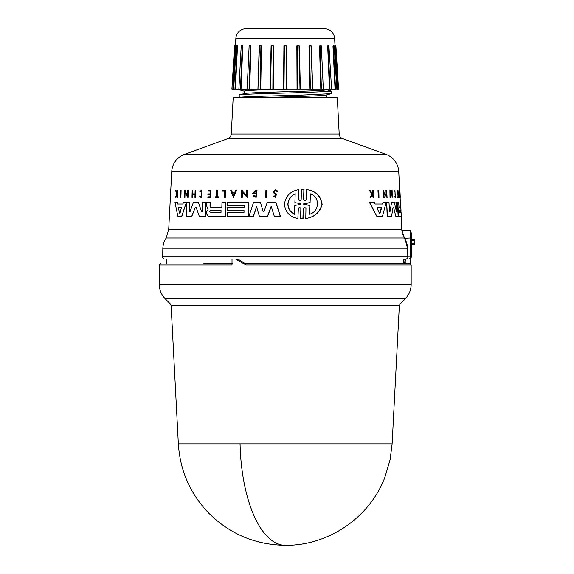 <?xml version="1.0" encoding="UTF-8"?>
<svg xmlns="http://www.w3.org/2000/svg" width="574" height="574" viewBox="0 0 574 574"><rect width="100%" height="100%" fill="white"/><g stroke="black" fill="none" stroke-linecap="round" stroke-linejoin="round"><path stroke-width="0.86" d="M240.068 443.86A107.029 45.231 90 0 0 285.235 545.3C255.272 544.834 229.686 534.021 208.477 512.855C190.094 493.496 180.049 470.501 178.349 443.86L392.121 443.86L399.346 305.641L171.124 305.641L170.378 303.955L165.326 298.911C161.394 294.864 159.393 290.014 159.307 284.374L159.307 265.037L160.591 263.753M410.69 264.04L410.69 259.003L405.954 259.003L405.954 263.753L409.406 263.753L244.359 263.753L246.052 265.037L235.613 259.003L164.738 259.003L403.709 259.003L403.666 263.753L245.5 263.753L238.361 259.348L235.613 259.003L405.732 259.003A2.059 2.059 0 0 0 407.791 256.944L162.686 256.944A2.059 2.059 0 0 0 164.738 259.003M404.9 238.978A20.564 20.564 0 0 1 407.648 248.901L162.822 248.901A20.564 20.564 0 0 1 165.577 238.978L166.159 237.966L404.311 237.966L404.9 238.978L165.577 238.978M339.198 134.015A5.137 5.137 0 0 0 342.57 138.578L386.072 154.406A19.272 19.272 0 0 1 398.729 171.511L171.748 171.511A19.272 19.272 0 0 1 184.405 154.406L227.9 138.578A5.137 5.137 0 0 0 231.279 134.015L233.195 97.393L337.282 97.393L339.198 134.015L231.279 134.015M337.785 89.092L338.567 89.092L337.627 89.092L335.331 45.906L337.254 89.092L334.628 38.444A10.282 10.282 0 0 0 324.36 28.7L246.117 28.7A10.282 10.282 0 0 0 235.849 38.444L235.476 45.92L235.512 44.923L234.558 45.884L231.91 89.092L233.223 89.092L235.139 45.906L232.85 89.092L231.91 89.092M178.349 443.86L171.124 305.641M170.378 303.955L400.1 303.955L405.144 298.911L165.326 298.911M246.052 265.037L411.171 265.037L411.171 284.374L159.307 284.374M232.018 259.003L232.018 265.037L159.307 265.037M166.812 263.753L166.769 259.003M162.822 248.901L162.686 256.944M407.648 248.901L407.791 256.908L162.686 256.908M411.651 237.93C411.4 231.961 410.675 229.392 409.477 230.217C410.245 230.676 410.64 233.245 410.668 237.93L411.651 237.93L411.651 256.944L409.52 259.003L410.668 256.944L411.651 256.944M180.961 190.496L180.731 197.75L180.315 197.75L180.552 190.496L181.119 190.496L180.889 197.75L180.473 197.75M302.771 189.291L304.055 189.327L303.703 199.702L304.607 200.713M302.857 189.291L303.89 189.327L303.538 199.702L304.859 200.764L306.265 199.702L306.781 189.614C315.707 190.877 320.823 195.813 322.136 204.43C319.84 212.559 314.394 217.237 305.784 218.464L305.964 208.376L304.636 207.322L303.244 208.376L302.893 218.759L300.532 218.759L300.876 208.384L299.571 207.314L298.215 208.384L297.884 218.464C289.712 216.943 285.235 212.136 284.446 204.043C285.744 195.906 290.537 191.099 298.824 189.621L298.502 199.695L299.628 200.735M304.715 207.322L303.409 208.376L303.058 218.759L301.788 218.787M299.657 207.314L298.372 208.384L297.884 218.464M298.824 189.621L298.659 199.695M198.389 202.349L201.61 211.813L198.389 202.349M202.113 211.598L201.474 211.813L202.113 211.598L202.371 202.349L205.851 202.349L205.478 216.29L200.276 216.29M198.252 202.349L193.395 202.349L189.958 211.813L189.413 211.598L189.829 202.349L186.902 202.349L186.485 216.29L191.694 216.29L195.418 207.049L191.831 216.29L186.636 216.29M189.556 211.598L190.102 211.813M264.054 211.44L263.036 211.44L264.054 211.44L267.254 202.349L275.965 202.349L280.392 216.29L274.3 216.29L271.193 206.245L267.506 216.29L260.783 216.29M271.337 206.245L267.642 216.29L259.391 216.29L256.564 206.662L253.313 216.29L249.066 216.29M256.693 206.662L253.443 216.29L248.937 216.29L253.557 202.349L260.395 202.349L263.172 211.44L260.395 202.349M210.228 202.349L210.127 206.26L210.859 207.243L221.851 207.243L221.98 202.349L225.898 202.349L225.532 216.29L208.34 216.29L206.36 213.578L206.403 211.985L208.104 209.417L206.568 205.765L206.669 202.349L210.228 202.349M225.898 202.349L225.661 216.29L208.34 216.29M227.555 207.279L244.129 207.279L244.172 205.643L227.598 205.643M244.172 205.643L227.469 205.643L227.555 202.349L248.707 202.349L248.334 216.29L227.318 216.29M227.412 212.61L243.986 212.61L244.043 210.558L227.469 210.558M186.371 202.349L181.85 216.29L177.847 216.29L174.998 202.349L177.337 202.349L177.689 204.014L182.927 204.014L183.465 202.349L186.371 202.349L181.7 216.29L178.005 216.29M254.103 195.347L256.061 196.301L256.205 191.199L253.715 193.022L255.495 193.022L255.473 193.754L252.481 193.754L255.538 190.145L257.059 190.145L256.169 197.42L253.213 196.043L254.232 195.347L255.444 196.186M256.269 191.199L253.844 193.022M255.473 193.754L252.61 193.754M185.065 192.649L184.914 197.75L184.304 197.75L184.527 190.496L185.129 190.496L185.101 191.443L187.569 195.748M185.101 191.443L187.425 195.748L187.576 190.496L188.215 190.496L187.999 197.75L184.914 192.649L184.455 197.75M242.422 192.297L242.285 197.399L241.396 197.399L241.589 190.145L242.472 190.145L242.45 191.085L246.562 195.397M242.45 191.085L246.433 195.397L246.569 190.145L247.487 190.145L247.294 197.399L242.285 192.297L242.156 197.399L241.525 197.399M236.667 190.145L233.482 197.391L230.468 190.145L231.365 190.145L232.348 192.62L234.615 192.62L235.749 190.145L236.667 190.145L233.353 197.391M231.365 190.145L232.477 192.62L234.615 192.62M192.111 197.399L192.634 197.399L192.728 194.321L195.002 194.321L194.916 197.399L195.469 197.399L195.06 197.399M192.634 197.399L191.967 197.399L192.168 190.496L192.835 190.496L192.735 193.912L195.017 193.912L195.11 190.496L195.662 190.496L195.469 197.399L195.662 190.496M208.039 193.912L210.062 193.912L207.91 193.912L207.888 194.758L210.041 194.758L208.018 194.758M210.062 193.912L210.141 191.106L208.118 191.106M210.141 191.106L207.982 191.106L207.996 190.496L210.866 190.496L210.68 197.399L207.946 197.399M207.96 196.81L209.984 196.81L207.831 196.81L207.817 197.399L210.68 197.399M275.613 189.807L277.902 191.228L276.926 191.479L277.759 191.228L275.613 189.807L273.274 191.895L274.236 193.625L275.922 194.672L275.247 196.538L274.372 195.899M275.663 190.597L274.272 191.895L274.853 192.957L276.603 194.091L275.362 197.391L273.389 196.2L274.228 195.899M175.931 190.496L176.892 193.689L177.266 190.496L177.703 190.496L177.466 197.399L177.029 197.399L177.115 194.73L175.996 197.399L175.501 197.399L176.706 194.17L175.601 190.496L176.103 190.496L177.057 193.689M201.28 190.496L201.223 197.463L201.409 190.496L199.723 191.257L200.017 191.816L201.259 191.214L201.108 196.753L199.946 196.193L200.785 196.674M201.323 191.214L200.017 191.816M215.293 196.81L216.434 196.81L216.606 190.496L217.395 190.496L217.23 196.81M217.266 190.496L217.101 196.81L218.608 196.81L218.594 197.399L215.279 197.399M225.453 190.496L225.403 197.399L225.582 190.496L222.626 190.496L222.604 191.178L224.728 191.178L222.734 191.178M224.728 191.178L224.563 197.399L225.273 197.399L224.692 197.399M266.767 190.145L266.566 197.399L265.712 197.399L265.913 190.145L266.903 190.145L266.702 197.399L265.848 197.399M378.991 197.75L378.84 190.496L377.943 190.496L378.409 197.75L378.259 190.496M396.182 202.349L396.684 211.598L395.909 202.349L397.38 202.349L398.134 216.29L395.909 216.29M397.603 216.29L395.795 216.29L393.527 207.049L395.795 216.29M391.274 216.29L387.479 216.29L386.646 202.349L388.993 202.349L389.531 211.598L389.968 211.813L391.619 202.349L394.36 202.349L396.44 211.813M393.111 207.049L393.527 207.049L393.111 207.049L391.554 216.29L387.185 216.29L386.646 202.349M389.531 211.598L389.968 211.813L391.619 202.349M398.779 216.29L401.061 216.29L398.751 216.29L398.019 213.578L398.263 209.417L397.416 202.349L398.621 202.349L399.059 207.243L400.415 207.243L400.157 202.349M375.08 204.014L382.413 204.014L383.174 202.349L382.722 204.014L375.08 204.014L374.248 202.349L369.455 202.349L376.802 216.29L369.807 202.349M382.184 216.29L377.125 216.29L382.485 216.29L386.159 202.349L383.174 202.349M386.259 195.748L385.943 190.496L386.675 190.496L387.106 197.75L383.834 192.649L384.142 197.75L383.654 197.75L383.21 190.496L383.697 190.496L383.755 191.443L386.546 195.748L386.237 190.496M387.106 197.75L383.532 192.649M383.841 197.75L383.353 197.75L383.21 190.496M392.236 197.399L392.128 190.496L391.525 190.496L391.719 193.912L390.449 193.912L391.999 193.912L391.805 190.496M391.741 194.321L392.193 197.399L391.741 194.321L390.478 194.321L390.291 197.399L389.889 190.496L390.255 190.496L390.449 193.912M390.37 197.399L390.004 197.399L389.889 190.496M397.839 193.912L397.344 190.496L398.062 190.496L398.428 197.399L397.71 197.399L398.083 197.399M397.997 196.81L397.89 194.758L397.308 194.758L397.265 193.912L398.105 193.912L397.954 191.106L397.115 191.106L397.344 190.496M397.452 197.399L397.682 196.81L397.452 197.399M372.225 193.689L372.684 192.943L372.512 190.496L373.365 190.496L373.839 197.399L373.322 197.399L373.143 194.73L372.583 194.73L370.904 197.399L370.201 197.399L372.268 194.17L369.383 190.496L370.115 190.496L372.562 193.689L372.684 192.943M373.502 197.399L372.985 197.399L372.583 194.73M370.201 197.399L371.923 194.17L369.383 190.496M395.156 196.717L394.969 191.336M394.029 191.257L394.481 191.816L394.029 191.257L394.948 190.496L395.328 197.463L394.74 196.193L394.632 196.767M395.328 197.463L394.36 196.767M399.561 197.399L399.282 190.496L399.82 197.399L399.095 197.399L399.325 196.81M399.26 196.81L399.188 190.496M399.597 191.178L399.813 190.496L399.597 191.178M399.813 190.496L400.308 197.399L399.705 191.178M171.748 171.511L168.713 229.335L401.757 229.335L404.311 237.966M399.059 207.243L400.674 207.243L400.602 202.349L401.757 229.335M398.729 171.511L399.726 190.496M400.085 197.399L400.343 202.349M398.169 208.506L397.682 202.349M274.853 192.957L274.128 191.895L275.592 190.597L276.926 191.479M376.974 207.91L377.226 207.271L381.323 207.271L381.617 207.91L379.995 213.291L379.457 213.291L376.974 207.91M399.289 212.567L399.181 210.514L400.796 210.514L400.903 212.567L399.03 212.567M178.37 207.91L178.579 207.271L181.499 207.271L180.006 213.291L179.619 213.291L178.37 207.91L179.619 213.291L180.006 213.291M178.579 207.271L178.536 207.91M210.371 212.567L209.603 211.541L210.428 210.514L221.055 210.514L221.004 212.567L210.371 212.567M221.062 210.514L210.558 210.514L209.74 211.541L210.5 212.567L221.004 212.567M294.527 214.238C290.265 212.136 288.048 208.735 287.868 204.043C288.363 199.3 290.803 195.899 295.172 193.847L294.892 202.629L300.546 203.634L300.518 204.452L294.806 205.449L294.527 214.238M295.33 193.847C290.961 195.892 288.521 199.293 288.019 204.043C288.191 208.721 290.415 212.122 294.684 214.238M303.868 204.459L303.388 204.043L303.897 203.627L309.91 202.6L310.218 193.847C320.507 196.832 319.395 211.706 309.501 214.238L309.809 205.485L303.56 204.043L309.91 202.6M244.094 93.677C242.96 92.88 274.767 92.084 300.317 91.288C316.841 90.8 325.523 90.312 326.384 89.817L326.384 89.092M319.761 54.745L320.801 89.092L312.543 89.092L311.015 45.906L312.5 89.092L310.362 89.092L309.551 45.906L311.015 45.906L310.785 45.482L311.015 45.898M244.094 93.605L244.094 91.087C246.856 90.427 261.306 89.759 287.431 89.092L286.928 89.092M244.316 93.548L239.236 94.975C238.009 94.215 270.95 93.433 300.31 92.636L329.849 91.424L331.011 91.001L326.132 89.68M326.384 97.393L326.384 95.011M268.144 97.393C293.831 96.583 327.611 95.758 326.384 94.947M331.241 91.123L331.234 93.655L326.132 95.076M239.236 97.393L239.236 94.975M331.234 93.655L300.338 95.162C273.332 95.908 240.621 96.654 239.387 97.393L240.047 97.393M270.289 89.092L246.354 89.092L239.236 89.788L244.345 91.223M239.236 89.788L239.236 89.092L241.051 89.092L242.802 45.92L242.278 45.906L240.484 89.092L239.25 89.092M236.962 45.274L236.847 45.92L236.962 45.274L236.251 45.891L233.683 89.092L233.223 89.092L235.476 45.92M236.89 45.418L237.507 45.92L237.069 45.906L234.953 89.092L235.44 89.092L237.507 45.92L235.44 89.092L238.884 89.092L241.224 45.891L242.802 45.92L241.051 89.092L247.15 89.092L249.138 45.898L250.415 45.906L249.066 89.092L249.668 89.092L250.982 45.92L250.415 45.87M241.575 45.432L242.802 45.92M249.123 45.92L250.982 45.92L249.123 45.92L248.872 51.545M259.218 45.92L257.934 89.092L259.218 45.92L261.493 45.92L260.919 45.906L260.115 89.092L249.668 89.092L250.982 45.92M270.117 89.092L271.086 45.92L273.088 45.906L272.872 89.092L260.115 89.092M286.491 89.092L272.872 89.092M283.52 89.092L283.922 45.92L286.082 45.906L286.476 89.092L297.605 89.092L297.382 45.906L299.018 45.906L299.994 89.092L312.543 89.092M296.844 45.92L299.384 45.92L296.844 45.92L297.045 89.092M308.977 45.92L311.259 45.92L308.977 45.92L309.759 89.092M322.968 84.773L323.227 89.092L320.801 89.092L319.496 45.92L321.354 45.92L320.062 45.906L321.404 89.092L320.062 45.906L321.34 45.898L323.32 89.092L329.993 89.092L328.199 45.906L329.046 45.906L327.675 45.92L328.902 45.432M333.587 45.418L332.963 45.92L333.408 45.906L335.525 89.092L336.163 89.092L335.037 89.092L332.963 45.92L335.037 89.092L331.593 89.092L328.931 45.92M337.368 84.184L337.627 89.092L336.794 89.092L334.226 45.891L333.516 45.274L333.63 45.92M403.666 263.753L404.247 263.753L405.445 259.348L405.954 259.003M232.556 263.753L203.698 263.753M405.954 263.753L404.247 263.753M407.253 256.908L407.841 256.894L407.655 257.676M404.957 259.003L405.617 259.003M409.52 259.003L411.644 256.944M404.24 259.003L403.687 261.256M410.769 258.616L410.69 259.297M411.651 240.757L414.693 240.757L414.485 239.466L411.651 239.466M403.666 263.624L404.283 263.624M414.693 240.757L414.485 244.61L411.73 244.61M402.711 234.386L404.9 238.59L407.705 248.886L407.117 248.901M409.477 230.217L401.829 230.217M407.253 256.944L410.668 256.944L410.668 237.93L404.039 238.31M208.477 216.29L225.532 216.29M228.99 216.29L248.198 216.29L227.189 216.29L227.282 212.61L243.986 212.61M204.667 216.29L199.271 216.29L196.035 207.049L195.282 207.049L196.035 207.049M252.366 216.29L253.313 216.29M400.286 197.399L399.956 191.178M394.481 191.816L394.991 191.214L395.292 196.753L394.74 196.193M394.302 191.257L394.948 190.496M373.021 192.943L372.849 190.496M397.524 193.912L397.574 194.758L398.148 194.758L398.256 196.81L397.682 196.81M392.02 194.321L390.478 194.321M400.86 207.279L401.018 210.558M401.14 212.61L401.334 216.29L399.009 216.29L398.277 213.578L398.263 209.417M400.76 205.643L400.602 202.349M398.435 208.506L398.528 209.417M218.594 197.399L215.15 197.399L215.164 196.81L216.434 196.81M218.479 196.81L218.464 197.399M201.087 197.463L199.63 196.767L199.946 196.193M177.115 194.73L175.823 197.399M177.538 190.496L177.301 197.399M274.709 192.957L276.46 194.091L275.226 197.391M210.041 194.758L209.984 196.81M210.73 190.496L210.55 197.399M192.692 190.496L192.599 193.912L195.017 193.912M192.728 194.321L192.498 197.399M195.002 194.321L192.584 194.321M242.343 190.145L242.321 191.085M247.358 190.145L247.164 197.399M184.979 190.496L184.95 191.443M188.071 190.496L187.856 197.75M255.358 193.022L255.344 193.754M256.922 190.145L256.033 197.42M177.172 202.349L177.524 204.014L182.927 204.014M244.043 210.558L227.34 210.558L227.426 207.279L244.129 207.279M248.571 202.349L248.198 216.29M210.098 202.349L209.998 206.26L210.73 207.243L221.851 207.243M275.829 202.349L280.248 216.29M189.958 211.813L189.413 211.598L189.685 202.349M205.722 202.349L205.341 216.29M302.692 189.291L301.508 189.327L301.163 199.695L299.793 200.764L298.502 199.695M306.609 189.614C315.528 190.877 320.636 195.813 321.942 204.43C319.661 212.552 314.222 217.237 305.619 218.464M381.323 207.271L379.995 213.291L379.457 213.291M233.41 195.268L232.513 193.036L234.422 193.036L233.41 195.268M381.014 207.271L377.226 207.271M400.796 210.514L399.181 210.514M400.645 212.567L400.537 210.514M234.422 193.036L232.513 193.036M232.642 193.036L233.539 195.268M181.499 207.271L178.744 207.271M310.398 193.847L310.082 202.6M309.809 205.485L304.033 204.459M309.982 205.485L309.673 214.238M283.599 89.092L273.267 89.092M273.002 89.092L270.433 89.092M331.227 89.092L329.993 89.092L329.785 84.127M299.994 89.092L297.605 89.092M286.476 89.092L284.001 89.092L284.388 45.906L286.082 45.906L283.922 45.92M249.066 89.092L247.243 89.092L249.066 89.092M234.953 89.092L234.314 89.092L234.953 89.092M237.493 45.396L236.911 45.324M319.496 45.92L320.062 45.906L319.496 45.92M333.408 45.906L333.846 45.906L333.408 45.906M327.797 48.833L329.426 89.092L327.675 45.92L328.199 45.906M321.21 45.913L320.959 45.425L321.34 45.898M271.086 45.92L273.088 45.906L271.452 45.906L270.483 89.092M259.455 45.898L259.692 45.482L259.441 45.898M259.455 45.906L260.919 45.906L259.455 45.906L257.984 89.092M249.568 45.411L249.138 45.898M241.546 45.92L241.697 45.396L241.224 45.891M236.632 45.906L237.069 45.906L236.632 45.906M240.484 89.092L241.202 71.822M241.432 45.906L242.278 45.906M334.628 38.444L235.849 38.444M342.57 138.578L227.9 138.578M386.072 154.406L184.405 154.406M261.493 45.92L260.718 89.092M273.626 45.92L273.432 89.092M286.548 45.92L286.95 89.092M299.384 45.92L300.353 89.092M311.259 45.92L312.73 89.092M321.354 45.92L321.598 51.56M238.361 259.348L236.804 259.348M414.693 243.326L411.651 243.326M407.841 256.894L407.705 248.886M404.9 238.59L404.419 238.978M404.326 237.607L403.838 237.966M392.121 443.86L390.112 459.659L384.86 477.389C369.663 517.619 328.242 545.86 285.235 545.3M405.144 298.911C409.075 294.864 411.084 290.014 411.171 284.374M166.159 237.966L168.713 229.335M400.1 303.955L399.346 305.641M411.171 265.037L409.879 263.753M334.965 44.923L335.919 45.884L338.567 89.092M310.785 45.482L311.029 45.898"/></g></svg>
